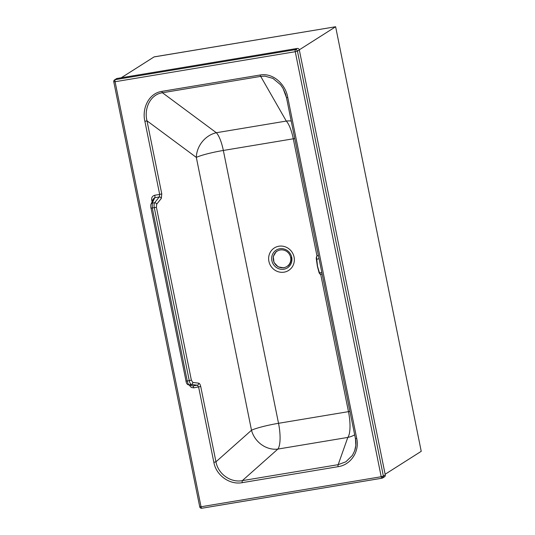<?xml version="1.0" encoding="UTF-8"?>
<svg xmlns="http://www.w3.org/2000/svg" width="535" height="535" viewBox="0 0 535 535"><rect width="100%" height="100%" fill="white"/><g stroke="black" fill="none" stroke-linecap="round" stroke-linejoin="round"><path stroke-width="0.8" d="M299.312 49.922L385.274 474.96L383.388 476.15A1.812 1.725 57.6 0 1 382.037 478.203A1.812 0.515 -99.5 0 1 381.977 478.223L381.977 478.223A1.812 0.515 -99.5 0 1 381.208 476.738L201.033 506.759L115.079 81.728L295.246 51.701L381.208 476.738L383.388 476.15L297.433 51.119L295.246 51.701A1.812 0.515 80.5 0 1 295.36 49.641A1.812 1.725 57.6 0 1 297.433 51.119L299.312 49.922A1.812 1.725 -122.4 0 0 297.246 48.444L295.36 49.641L115.192 79.662A1.812 0.515 80.5 0 0 115.079 81.728L113.835 81.715A1.812 1.725 57.6 0 1 114.577 79.896L114.577 79.896A1.812 1.725 57.6 0 1 115.192 79.662L117.071 78.464A1.812 1.725 -122.4 0 0 116.456 78.705L114.577 79.896A1.812 1.812 0 0 0 113.768 81.788L199.729 506.819L201.033 506.759A1.812 0.515 -99.5 0 0 201.802 508.25L201.802 508.25A1.812 0.515 -99.5 0 0 201.862 508.23L381.91 478.223M355.447 438.566L356.738 438.539L287.776 97.551L286.472 97.611L285.509 93.946L283.035 88.402L280.527 84.717L272.957 78.411L264.912 76.144L260.699 76.378L286.292 121.07A23.299 21.193 150.2 0 1 291.2 120.997M354.672 434.841A23.299 22.296 19.5 0 1 347.81 437.423L338.173 464.668L345.891 461.792L352.398 455.405L354.631 450.858L355.815 445.468L355.461 438.626M320.679 274.221L348.472 411.649A23.299 6.641 -99.5 0 1 347.81 437.423L277.866 449.079A23.299 20.464 48.4 0 1 251.503 430.247L196.325 157.397A23.299 19.588 126.6 0 1 216.347 132.727L162.439 92.749C149.987 94.548 143.915 108.919 146.998 120.823L161.771 193.877L161.329 198.378L156.708 204.169L156.407 207.266L191.363 380.131L192.76 382.418L198.706 383.174C199.588 383.401 200.264 384.511 200.725 386.497L215.959 461.812C218.113 473.983 230.585 482.884 242.322 480.644L338.173 464.668A1.812 0.515 80.5 0 0 338.12 466.674C350.779 464.948 359.727 451.44 356.738 438.539M349.937 411.408A23.299 2.682 168.6 0 0 348.472 411.649L278.528 423.305A23.299 6.641 -99.5 0 1 277.866 449.079L242.322 480.644A1.812 0.515 80.5 0 0 242.268 482.65L338.12 466.674M199.789 506.745L199.729 506.819A1.812 1.812 0 0 0 201.802 508.25L381.977 478.223A1.812 1.812 0 0 0 382.652 477.969L384.531 476.772A1.812 1.725 -122.4 0 0 385.274 474.96M198.706 383.174A1.812 1.638 97.2 0 1 197.308 385.193L198.625 387.039L213.86 462.354C216.113 475.368 229.762 485.118 242.268 482.65M192.76 382.418A1.812 1.638 97.2 0 1 191.356 384.444L197.308 385.193L192.821 385.942L189.015 384.832C188.34 384.511 187.758 383.234 187.263 381.007L189.263 380.673C189.771 382.893 190.467 384.15 191.356 384.444L189.015 384.832A1.812 1.739 -73.8 0 1 188.28 384.792L188.28 384.792C187.156 384.498 186.381 383.261 185.959 381.067L187.263 381.007L152.308 208.135L152.274 203.16L154.755 197.729L153.692 198.418L151.084 204.049A1.812 1.638 24.6 0 1 152.274 203.16L154.615 202.772C154 203.842 153.899 205.52 154.307 207.801L189.263 380.673L191.363 380.131M156.708 204.169A1.812 1.538 -141.4 0 0 154.615 202.772L159.243 196.98L154.755 197.729A2.327 0.662 -99.5 0 0 154.769 195.235C152.421 195.924 151.405 197.515 151.713 200.016L152.997 199.869M161.329 198.378A1.812 1.538 -141.4 0 0 159.243 196.98L159.671 194.419L154.769 195.235M188.28 384.792L192.821 385.942A2.327 0.662 80.5 0 1 193.724 387.855L200.725 386.497M117.071 78.464L297.246 48.444M316.994 255.998L293.294 138.799L223.342 150.455L278.528 423.305A23.299 2.682 -11.4 0 0 251.503 430.247L215.959 461.812L213.86 462.354M294.752 138.558A23.299 2.682 168.6 0 0 293.294 138.799A23.299 6.641 80.5 0 0 286.292 121.07L216.347 132.727A23.299 6.641 80.5 0 1 223.342 150.455A23.299 2.682 -11.4 0 0 196.325 157.397L146.998 120.823L144.898 121.365L159.671 194.419L161.771 193.877M322.204 274.294L319.796 273.88L317.549 266.397L316.526 257.281L316.874 256.104L318.365 255.315M319.87 274L319.107 272.79L317.395 266.397L316.379 259.355L319.047 258.693M319.107 272.79L317.395 266.397L316.379 259.355L316.7 256.399M421.226 451.326L385.133 474.257L421.232 451.313L335.632 26.77M121.271 77.769L154.14 56.87L335.626 26.75L299.292 49.835L335.632 26.75L421.232 451.313M335.632 26.75L154.073 56.924M275.224 250.815A10.506 9.998 -122.4 0 0 272.689 263.126A10.506 9.998 -122.4 0 0 283.871 269.219A10.506 9.998 -122.4 0 0 288.378 267.172A10.506 9.998 -122.4 0 0 290.913 254.861A10.506 9.998 -122.4 0 0 279.731 248.768A10.506 9.998 -122.4 0 0 275.224 250.815M278.862 246.227A13.322 12.673 -122.4 0 0 273.151 248.815A13.322 12.673 -122.4 0 0 269.934 264.43A13.322 12.673 -122.4 0 0 284.112 272.161A13.322 12.673 -122.4 0 0 294.083 257.094A13.322 12.673 -122.4 0 0 278.862 246.227M382.599 477.467L382.023 476.578M287.776 97.551C285.717 84.717 273.418 72.546 260.157 75A1.812 0.515 -99.5 0 0 260.699 76.378L162.439 92.749A1.812 0.515 -99.5 0 1 161.891 91.371C148.536 93.357 141.802 108.699 144.898 121.365M260.157 75L161.891 91.371M189.189 385.06L191.296 387.46L193.724 387.855M151.713 200.016L152.087 201.862M156.407 207.266L150.997 208.195C151.004 208.784 150.449 204.577 151.084 204.049M151.051 208.135L186.013 381M283.817 267.674A9.088 8.647 57.6 0 1 273.438 260.251A9.088 8.647 57.6 0 1 280.246 249.972A9.088 8.647 57.6 0 1 290.632 257.402A9.088 8.647 57.6 0 1 283.817 267.674M290.913 257.322A9.322 8.868 57.6 0 1 287.95 266.029M321.843 272.522L319.114 272.81L320.157 274.188M354.645 450.824L354.631 450.865C356.002 446.912 356.27 442.826 355.434 438.6L286.472 97.611L283.055 88.436M276.274 251.517L273.278 256.506L274 262.451L278.126 266.851L283.924 267.861M316.379 259.355C316.118 257.81 316.346 256.68 317.061 255.957M121.231 77.776L154.107 56.884"/></g></svg>
